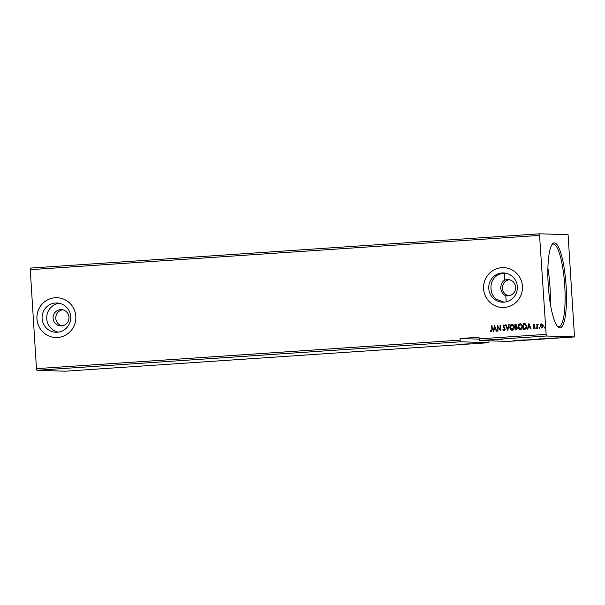 <?xml version="1.0" encoding="UTF-8"?>
<svg xmlns="http://www.w3.org/2000/svg" width="605" height="605" viewBox="0 0 605 605"><rect width="100%" height="100%" fill="white"/><g stroke="black" fill="none" stroke-linecap="round" stroke-linejoin="round"><path stroke-width="0.91" d="M469.76 343.821L459.452 344.298L469.76 343.821M444.72 342.997L455.028 342.521L444.72 342.997M505.84 273.203A14.633 14.308 -88.1 0 0 504.396 273.475L504.85 273.248M506.181 301.834L505.795 295.611C503.413 295.074 501.674 292.631 500.585 288.275C501.114 283.828 502.528 281.121 504.82 280.13L504.396 273.475C507.066 272.976 499.435 272.568 494.769 277.377C491.963 280.531 490.715 284.267 491.01 288.593C491.26 292.911 492.969 296.427 496.138 299.142L503.912 302.167M502.248 339.488L491.941 339.965L502.248 339.488M532.559 339.594L513.395 340.668L532.604 339.594M53.104 318.306A8.13 7.948 -88.1 0 0 60.772 325.891A8.13 7.948 -88.1 0 0 68.97 317.232A8.13 7.948 -88.1 0 0 61.302 309.639A8.13 7.948 -88.1 0 0 53.104 318.306M62.648 309.805A8.13 7.948 -88.1 0 0 62.118 325.823M42.123 318.578A14.633 14.308 -88.1 0 0 55.925 332.243A14.633 14.308 -88.1 0 0 70.687 316.657A14.633 14.308 -88.1 0 0 56.885 302.992A14.633 14.308 -88.1 0 0 42.123 318.578M59.192 303.256A14.633 14.308 -88.1 0 0 58.246 332.122M483.577 288.865A19.92 19.473 -88.1 0 0 502.362 307.469A19.92 19.473 -88.1 0 0 522.448 286.248A19.92 19.473 -88.1 0 0 503.662 267.652A19.92 19.473 -88.1 0 0 483.577 288.865M503.685 267.652A19.92 19.473 -88.1 0 0 483.614 288.865A19.92 19.473 -88.1 0 0 502.377 307.469M36.935 318.926A19.92 19.473 -88.1 0 0 55.721 337.522A19.92 19.473 -88.1 0 0 75.806 316.309A19.92 19.473 -88.1 0 0 57.021 297.705A19.92 19.473 -88.1 0 0 36.935 318.926M57.036 297.705A19.92 19.473 -88.1 0 0 36.965 318.926A19.92 19.473 -88.1 0 0 55.736 337.522M566.083 285.658A42.6 8.886 -93.9 0 1 558.06 327.018A42.6 8.886 -93.9 0 1 548.236 285.068A42.6 8.886 -93.9 0 1 552.471 243.959A42.6 8.886 -93.9 0 1 566.083 285.658M557.492 326.413A41.465 8.651 86.1 0 0 558.831 326.806A41.465 8.651 86.1 0 0 564.737 285.719A41.465 8.651 86.1 0 0 553.265 244.065A41.465 8.651 86.1 0 0 551.987 244.632M550.285 303.589A41.465 8.651 86.1 0 0 549.975 286.717A41.465 8.651 86.1 0 0 547.903 268.227M505.795 295.611A8.13 7.948 -88.1 0 0 515.611 287.178A8.13 7.948 -88.1 0 0 504.82 280.13M509.289 279.744A8.13 7.948 -88.1 0 0 508.767 295.762M488.764 288.517A14.633 14.308 -88.1 0 0 502.566 302.182A14.633 14.308 -88.1 0 0 517.328 286.596A14.633 14.308 -88.1 0 0 503.526 272.931A14.633 14.308 -88.1 0 0 488.764 288.517M460.556 341.772L36.92 370.283L65.196 371.205L488.832 342.702L460.556 341.772L460.118 340.139L36.474 368.649L30.25 269.679L539.569 235.405L539.804 233.795L568.08 234.717L574.508 336.932L546.239 336.009L539.569 235.405M536.96 339.231L541.225 338.974L536.862 339.254M545.218 338.671L549.484 338.422L545.12 338.694M555.511 337.953L558.551 337.87L555.511 337.953M574.508 336.932L507.875 341.417L479.599 340.494L546.239 336.009M519.506 340.456L518.909 340.539M518.78 340.539L519.408 340.456M530.6 339.632L530.192 339.677M531.553 339.677L532.128 339.602M560.684 337.635L560.101 337.703M562.158 337.605L561.516 337.673M561.357 337.673L561.735 337.31M564.533 337.469L563.663 337.439L564.533 337.424M564.851 337.356L564.412 337.091M570.507 337.023L567.377 337.235L570.576 337.03M553.772 338.135L549.741 338.346L553.877 338.15M544.757 338.762L541.483 338.898L544.81 338.77M535.198 339.443L532.226 339.526L535.198 339.367M30.25 269.679L30.492 268.068L539.804 233.795M523.597 340.199L523.106 339.904L523.582 339.889M489.052 340.804L488.832 342.702M36.92 370.283L36.474 368.649M545.793 334.376L479.152 338.861L479.054 337.235L460.012 338.52L460.118 340.139M541.974 328.19L540.273 326.163L540.59 324.666L541.634 323.894L542.829 324.499L543.335 325.951L541.906 328.19L540.197 326.163L540.522 324.658L541.785 323.894M537.058 328.447L536.794 324.295L537.263 324.877L537.958 324.144L537.369 325.588L537.482 328.417L537.058 328.447M537.263 324.877L538.291 324.265M534.026 328.719L533.111 328.22L533.33 327.819L533.943 328.212L534.419 327.509L533.088 325.566L533.829 324.424L534.691 324.953L533.512 325.513L534.85 327.464L533.92 328.719M534.465 325.331L533.89 324.93M533.33 327.819L534.011 328.22L534.419 327.509M523.522 329.354L523.166 323.683L525.276 323.743L526.698 326.36C526.864 327.993 526.214 328.969 524.747 329.271L523.454 329.362L523.098 323.683L524.527 323.607M515.263 329.914L514.908 324.242L515.694 324.189L516.995 325.505L516.549 326.745L517.517 328.137L516.307 329.838L515.195 329.914L514.84 324.235L515.853 324.182M507.724 330.421L505.583 324.862L506.052 324.825L507.671 329.044L508.752 324.643L509.213 324.613L507.724 330.421M498.044 331.071L497.613 331.101L497.257 325.422L500.297 329.468L500.033 325.233L500.456 325.203L500.819 330.882L497.771 326.844L498.044 331.071M491.411 331.661L490.322 331.079L490.511 330.625L491.366 331.079L491.865 329.574L491.631 325.8L492.062 325.77L492.296 329.604L491.305 331.661M491.086 331.018L491.941 329.581L491.631 325.8M494.55 325.603L496.758 331.154L496.297 331.185L495.608 329.407L494.051 329.513L493.589 331.366L493.128 331.404L494.55 325.603L493.196 331.396M504.207 330.799L502.884 329.642L503.216 329.332L504.139 330.217L504.857 329.203L502.952 326.224L503.867 324.832L504.993 325.717L504.683 326.087L503.897 325.414L503.383 326.171L505.288 329.188L504.116 330.799M504.207 330.224L504.925 329.211L503.02 326.224L503.957 324.832M504.752 326.095L503.897 325.414M512.291 330.262C510.824 330.005 510.045 329.067 509.962 327.449C509.833 325.83 510.469 324.779 511.883 324.295L511.815 324.295C513.305 324.545 514.091 325.49 514.167 327.131C514.295 328.749 513.645 329.793 512.223 330.262C510.756 330.005 509.977 329.067 509.894 327.449C509.765 325.83 510.401 324.779 511.815 324.295L512.027 324.295M520.481 329.702C519.014 329.445 518.235 328.507 518.152 326.889C518.024 325.271 518.659 324.22 520.073 323.736L520.073 323.736C521.563 323.993 522.349 324.938 522.425 326.571C522.554 328.197 521.903 329.241 520.481 329.702L520.285 329.71M528.868 323.289L531.077 328.848L530.608 328.878L529.927 327.093L528.362 327.199L527.908 329.06L527.447 329.09L528.944 323.297M536.128 328.583L535.675 328.137L536.007 327.638L536.06 328.583M535.743 328.137L536.007 327.638L536.393 328.084M539.403 328.364L538.949 327.918L539.282 327.418L539.335 328.364M539.327 327.418L539.668 327.865M544.75 328.008L544.296 327.555L544.621 327.055L544.682 328.001M544.666 327.063L545.007 327.509M479.152 338.861L479.599 340.494M491.479 331.661L490.322 331.079M490.39 331.079L490.557 330.67M496.357 331.185L495.608 329.407M494.194 328.916L495.457 328.84L494.671 326.972L494.194 328.916L495.389 328.833L494.671 326.972M497.681 331.094L497.257 325.422M500.033 325.233L500.297 329.468M500.781 330.882L497.771 326.844M504.275 330.806L502.884 329.642M507.792 330.413L505.583 324.862M505.651 324.862L506.052 324.832M508.752 324.643L507.671 329.044M508.82 324.651L509.213 324.62M512.057 329.68L513.804 327.161L511.936 324.877M513.804 327.161L512.034 324.877M512.238 329.68L513.736 327.161M511.868 324.877L510.325 327.411L512.087 329.687M515.589 329.301L517.162 328.175L516.42 327.199L515.452 327.192L515.589 329.301L517.093 328.167L515.672 327.176M516.632 325.543L515.301 324.787L515.422 326.609L516.632 325.543L515.815 324.764M515.702 326.594L516.564 325.543M520.55 329.71C519.082 329.445 518.303 328.507 518.22 326.889L518.152 326.889M518.22 326.889C518.092 325.271 518.727 324.227 520.141 323.743M520.315 329.128L522.062 326.602L520.194 324.318M522.062 326.602L520.292 324.318M520.497 329.128L521.994 326.602M520.126 324.318L518.583 326.859L520.345 329.128M524.006 323.63L524.558 323.615M523.847 328.749L525.511 328.5L526.342 326.39L525.148 324.295L523.567 324.235L523.847 328.749L525.442 328.492L526.274 326.39L525.08 324.295L523.847 324.212M530.676 328.87L529.927 327.093M527.515 329.09L528.936 323.297M528.513 326.609L529.776 326.526L528.989 324.658L528.513 326.609L529.708 326.526L528.989 324.658M533.897 324.424L533.088 325.566M534.533 325.331L533.95 324.93L534.533 325.331M534.094 328.727L533.111 328.22M533.398 327.819L534.011 328.22L533.398 327.819M534.495 327.517L534.298 327.123M534.366 327.123L533.814 326.723M533.882 326.73L533.262 326.193M533.33 326.193L533.156 325.566M537.127 328.439L536.794 324.295M539.017 327.918L539.35 327.418M541.936 327.683L542.972 325.982L541.732 324.409M541.762 324.401L540.628 326.133L541.868 327.683L542.904 325.982L541.664 324.409M544.364 327.555L544.689 327.063M519.483 340.139L518.886 340.214M556.834 337.938L555.64 338.013L556.834 337.938M570.114 336.735L567.8 337.204L570.084 337.03M550.293 338.316L553.348 338.165L550.293 338.316M553.341 338.135L552.811 338.24M549.113 338.135L545.642 338.679L549.053 338.422M542.473 338.845L543.419 338.8L542.473 338.845M543.419 338.777L542.541 338.891L543.449 338.83M540.802 339.004L537.384 339.239L540.855 338.694M520.784 340.373L521.215 340.025M460.012 338.52L479.236 339.148"/></g></svg>

